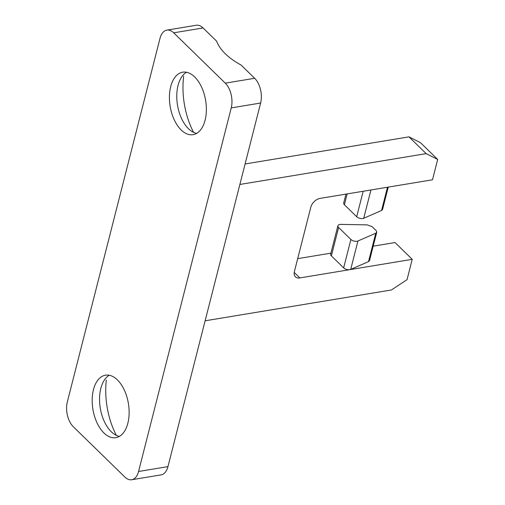 <?xml version="1.0" encoding="UTF-8"?>
<svg xmlns="http://www.w3.org/2000/svg" width="505" height="505" viewBox="0 0 505 505"><rect width="100%" height="100%" fill="white"/><g stroke="black" fill="none" stroke-linecap="round" stroke-linejoin="round"><path stroke-width="0.76" d="M260.63 103.033L167.95 466.626L138.559 471.487L231.239 107.893L260.63 103.033A18.092 10.277 80.6 0 0 254.665 78.294L241.15 65.107C228.127 57.917 219.94 49.926 216.582 41.139L203.073 27.952A18.092 10.277 80.6 0 0 196.256 25.25L166.871 30.111M161.076 474.889L131.691 479.75A18.092 10.277 -99.4 0 1 124.874 477.048L73.282 426.706A18.092 10.277 -99.4 0 1 67.317 401.967L159.997 38.374A18.092 10.277 80.6 0 1 166.189 30.268A18.092 10.277 80.6 0 1 173.688 32.812L225.274 83.155A18.092 10.277 80.6 0 1 231.239 107.893M160.47 474.952A18.092 10.277 -99.4 0 0 167.95 466.626M131.691 479.75A18.092 10.277 -99.4 0 0 138.559 471.487M205.093 120.215A31.663 17.978 80.6 0 1 193.131 134.665A31.663 17.978 80.6 0 1 174.275 119.887A31.663 17.978 80.6 0 1 170.696 86.652A31.663 17.978 80.6 0 1 182.835 72.177A31.663 17.978 80.6 0 1 201.577 87.112A31.663 17.978 80.6 0 1 205.093 120.215M127.86 423.209A31.663 17.978 80.6 0 1 115.897 437.658A31.663 17.978 80.6 0 1 97.042 422.881A31.663 17.978 80.6 0 1 93.469 389.645A31.663 17.978 80.6 0 1 105.602 375.171A31.663 17.978 80.6 0 1 124.344 390.106A31.663 17.978 80.6 0 1 127.86 423.209M387.474 187.241L381.546 210.503L363.726 218.267A4.526 2.279 -165.7 0 1 356.681 216.74L344.397 204.752A4.526 2.279 -165.7 0 1 343.69 203.029L345.963 194.109M368.511 261.634L375.752 233.228L376.768 232.199L369.521 260.612L368.511 261.634L350.697 269.399A4.526 2.279 -165.7 0 1 349.782 269.657L299.818 277.927A9.046 5.89 -45.7 0 1 295.431 276.822A9.046 5.89 -45.7 0 1 294.402 271.564L310.815 207.183A9.046 5.89 -45.7 0 1 320.094 198.389L432.501 179.786L437.683 159.466L426.163 153.627L408.968 136.849L420.482 142.688L437.683 159.466M376.768 232.199L376.402 230.873L372.217 226.732L367.192 224.87L340.932 224.397A4.526 2.279 14.3 0 0 337.895 225.754A4.526 2.279 14.3 0 0 338.609 227.477L350.887 239.465A4.526 2.279 14.3 0 0 357.938 240.992L350.697 269.399M375.752 233.228L357.938 240.992M196.628 133.389A31.663 17.978 80.6 0 1 186.206 126.193A31.663 17.978 80.6 0 1 178.044 85.44A31.663 17.978 80.6 0 1 179.262 81.627A31.663 17.978 80.6 0 1 186.509 72.266M119.395 436.383A31.663 17.978 80.6 0 1 108.973 429.193A31.663 17.978 80.6 0 1 100.817 388.433A31.663 17.978 80.6 0 1 102.029 384.621A31.663 17.978 80.6 0 1 109.282 375.259M205.118 320.801L391.407 289.977L407.049 279.65L412.225 259.324L395.03 242.545L373.208 246.156M412.225 259.324L349.782 269.657A4.526 2.279 -165.7 0 1 343.646 267.871L331.368 255.883A4.526 2.279 -165.7 0 1 330.655 254.16L337.895 225.754M426.163 153.627L239.875 184.458M297.697 258.648L330.914 253.156M245.095 163.967L408.968 136.849M381.546 210.503L382.55 209.499L388.257 187.109M116.182 435.026A58.801 33.393 80.6 0 1 106.34 380.088M193.598 132.379A58.801 33.393 80.6 0 1 183.675 76.242M225.274 83.155L254.665 78.294M347.162 193.907L344.397 204.752M173.688 32.812L203.073 27.952M299.818 277.927L294.226 272.466M338.609 227.477L331.368 255.883M370.941 189.975L363.726 218.267M350.887 239.465L343.646 267.871M363.177 191.262L356.681 216.74"/></g></svg>
